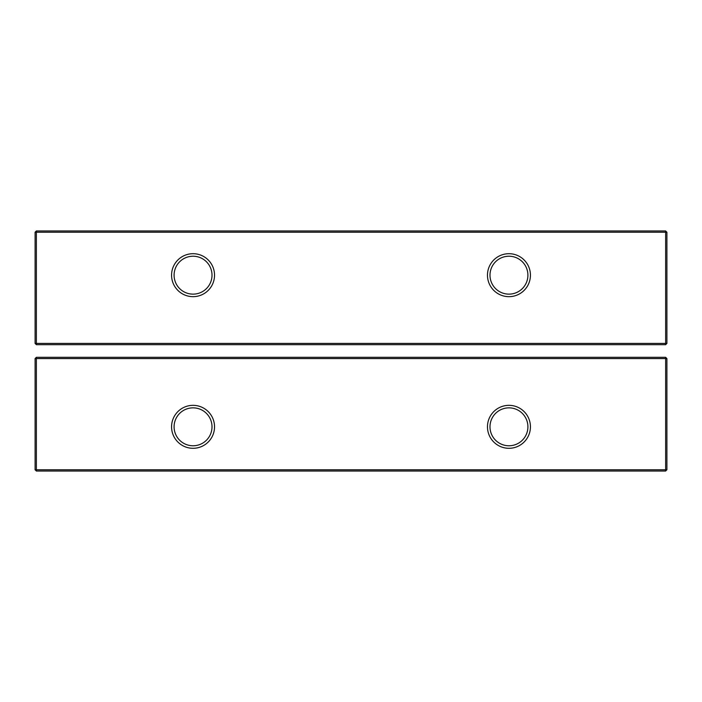 <?xml version="1.0" encoding="UTF-8"?>
<svg xmlns="http://www.w3.org/2000/svg" width="702" height="702" viewBox="0 0 702 702"><rect width="100%" height="100%" fill="white"/><g stroke="black" fill="none" stroke-linecap="round" stroke-linejoin="round"><path stroke-width="1.05" d="M666.9 343.418L665.636 344.682L36.364 344.682L35.1 343.418L35.1 232.222L665.636 232.222L665.636 230.958L666.9 232.222L665.636 232.222L665.636 343.418L666.9 343.418L666.9 232.222M35.1 343.418L36.364 343.418L36.364 230.958L665.636 230.958M35.1 232.222L36.364 230.958M36.364 344.682L36.364 343.418L665.636 343.418L665.636 344.682M193.05 296.665A21.481 21.481 0 0 0 211.653 264.443A21.481 21.481 0 0 0 174.447 264.443A21.481 21.481 0 0 0 193.05 296.665M508.95 296.665A21.481 21.481 0 0 0 527.553 264.443A21.481 21.481 0 0 0 490.347 264.443A21.481 21.481 0 0 0 508.95 296.665M193.05 294.138A18.954 18.954 0 0 0 209.468 265.707A18.954 18.954 0 0 0 176.632 265.707A18.954 18.954 0 0 0 193.05 294.138M508.95 294.138A18.954 18.954 0 0 0 525.368 265.707A18.954 18.954 0 0 0 492.532 265.707A18.954 18.954 0 0 0 508.95 294.138M36.364 471.042L36.364 358.582L35.1 358.582L35.1 469.778L36.364 471.042L665.636 471.042L665.636 357.318L666.9 358.582L36.364 358.582L36.364 357.318L665.636 357.318M666.9 358.582L666.9 469.778L665.636 471.042M35.1 469.778L666.9 469.778M193.05 448.297A21.481 21.481 0 0 0 211.653 416.075A21.481 21.481 0 0 0 174.447 416.075A21.481 21.481 0 0 0 193.05 448.297M508.95 448.297A21.481 21.481 0 0 0 527.553 416.075A21.481 21.481 0 0 0 490.347 416.075A21.481 21.481 0 0 0 508.95 448.297M35.1 358.582L36.364 357.318M193.05 445.77A18.954 18.954 0 0 0 209.468 417.339A18.954 18.954 0 0 0 176.632 417.339A18.954 18.954 0 0 0 193.05 445.77M508.95 445.77A18.954 18.954 0 0 0 525.368 417.339A18.954 18.954 0 0 0 492.532 417.339A18.954 18.954 0 0 0 508.95 445.77"/></g></svg>
